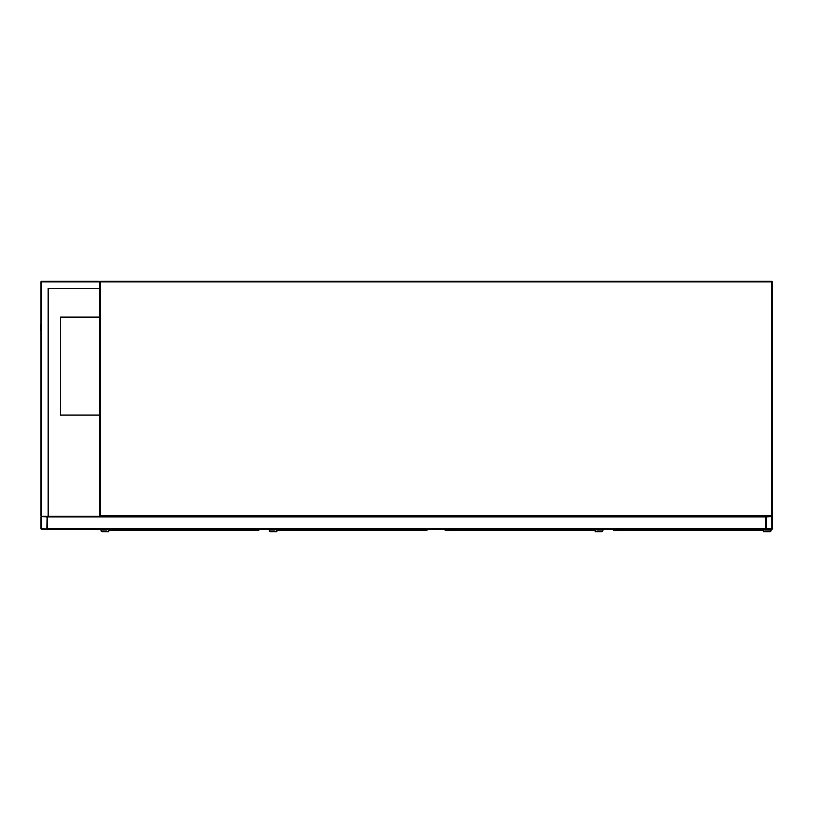 <?xml version="1.0" encoding="UTF-8"?>
<svg xmlns="http://www.w3.org/2000/svg" width="813" height="813" viewBox="0 0 813 813"><rect width="100%" height="100%" fill="white"/><g stroke="black" fill="none" stroke-linecap="round" stroke-linejoin="round"><path stroke-width="1.22" d="M99.095 281.207L99.745 281.857A0.65 0.65 0 0 1 100.406 281.207A0.65 0.65 0 0 0 99.745 281.857L100.406 281.857L100.406 515.635L771.7 515.635L771.7 281.857L100.406 281.857L100.406 281.207L771.7 281.207A0.65 0.65 0 0 1 772.35 281.857L772.35 515.635A0.65 0.65 0 0 1 771.7 516.285L766.476 516.285A0.65 0.65 0 0 0 765.816 516.936L765.816 528.694A0.65 0.65 0 0 0 766.476 529.344L771.7 529.344A0.65 0.65 0 0 0 772.35 528.694L772.35 516.936A0.65 0.65 0 0 0 771.7 516.285L100.406 516.285A0.65 0.65 0 0 1 99.745 515.635L99.745 281.857L99.095 281.207L41.626 281.207A0.65 0.65 0 0 0 40.975 281.857L40.975 515.635L41.626 516.285A0.65 0.65 0 0 0 40.975 516.936L40.975 528.694A0.65 0.65 0 0 0 41.626 529.344L46.849 529.344A0.65 0.65 0 0 0 47.51 528.694L47.51 516.936A0.65 0.65 0 0 0 46.849 516.285L41.626 516.285L48.16 516.285L48.16 288.391L99.745 288.391M99.745 317.121L60.569 317.121L60.569 415.067L99.745 415.067M766.232 528.694L771.944 528.694L771.7 516.692L766.232 516.936L766.232 528.694M46.849 528.938L47.103 516.936L41.626 516.692L41.382 528.694L46.849 528.938M48.16 516.285L765.816 516.285L765.816 529.344L47.51 529.344L47.51 516.285M56.808 529.344L90.446 529.344M48.16 288.391L99.42 288.391M41.626 281.207L41.626 516.285L40.975 515.635M40.975 330.83L40.975 506.489M40.975 323.645L40.65 330.83M109.054 529.344L109.074 530.503L258.89 530.178M108.729 530.076L108.729 531.793L102.194 531.793A1.138 1.138 0 0 1 101.056 530.655A1.138 1.138 0 0 1 102.194 529.507L106.442 529.344M108.241 529.344L108.241 531.306L102.194 531.306A0.65 0.65 0 0 1 101.544 530.655A0.65 0.65 0 0 1 102.194 530.005L106.93 530.005L106.93 529.344M102.194 531.306A0.65 0.65 0 0 1 101.544 530.655A0.65 0.65 0 0 1 102.194 530.005M108.729 531.793L102.194 531.793M102.194 529.507L106.442 529.507M277.203 529.344L277.223 530.503L427.038 530.178M276.908 530.178L276.877 531.793L270.343 531.793A1.138 1.138 0 0 1 269.205 530.655A1.138 1.138 0 0 1 270.343 529.507L274.591 529.344M276.39 529.344L276.39 531.306L270.343 531.306A0.65 0.65 0 0 1 269.692 530.655A0.65 0.65 0 0 1 270.343 530.005L275.079 530.005L275.079 529.344M270.343 531.306A0.65 0.65 0 0 1 269.692 530.655A0.65 0.65 0 0 1 270.343 530.005M276.877 531.793L270.343 531.793M270.343 529.507L274.591 529.507M445.351 529.344L445.382 530.503L595.197 530.178M445.057 530.178L445.026 529.344M595.705 529.344L595.705 531.306L601.752 531.306A0.65 0.65 0 0 0 602.403 530.655A0.65 0.65 0 0 0 601.752 530.005L597.016 530.005L597.016 529.344M595.218 529.344L595.218 531.793L601.752 531.793A1.138 1.138 0 0 0 602.89 530.655A1.138 1.138 0 0 0 601.752 529.507L597.504 529.344M601.752 529.507L597.504 529.507M595.218 531.793L601.752 531.793M601.752 531.306A0.65 0.65 0 0 0 602.403 530.655A0.65 0.65 0 0 0 601.752 530.005M613.5 529.344L613.53 530.503L763.346 530.178M613.175 530.076L613.175 529.344M763.864 529.344L763.864 531.306L769.901 531.306A0.65 0.65 0 0 0 770.551 530.655A0.65 0.65 0 0 0 769.901 530.005L765.165 530.005L765.165 529.344M763.366 529.344L763.366 531.793L769.901 531.793A1.138 1.138 0 0 0 771.039 530.655A1.138 1.138 0 0 0 769.901 529.507L765.653 529.344M769.901 529.507L765.653 529.507M763.366 531.793L769.901 531.793M769.901 531.306A0.65 0.65 0 0 0 770.551 530.655A0.65 0.65 0 0 0 769.901 530.005M772.35 281.857A0.65 0.65 0 0 0 771.7 281.207L772.35 281.857M772.35 515.635L771.7 516.285A0.65 0.65 0 0 0 772.35 515.635M100.406 516.285L99.745 515.635M765.816 528.694L47.51 528.694M765.816 516.936L47.51 516.936M40.975 281.857L99.745 281.857M258.595 530.411L258.595 529.344M426.744 530.411L426.744 529.344M594.892 530.411L594.892 529.344M763.041 530.411L763.041 529.344"/></g></svg>
